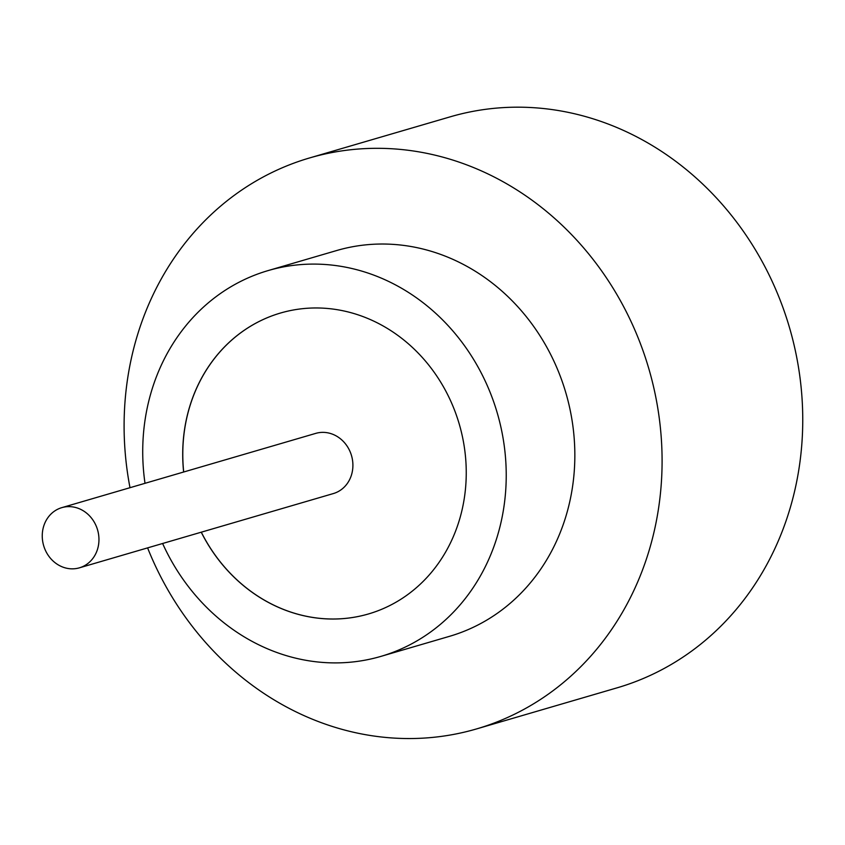 <?xml version="1.0" encoding="UTF-8"?>
<svg xmlns="http://www.w3.org/2000/svg" width="845" height="845" viewBox="0 0 845 845"><rect width="100%" height="100%" fill="white"/><g stroke="black" fill="none" stroke-linecap="round" stroke-linejoin="round"><path stroke-width="1.27" d="M98.96 539.701A31.349 28.086 -106.3 0 0 61.801 507.644A31.349 28.086 -106.3 0 0 42.25 535.772A31.349 28.086 -106.3 0 0 79.398 567.829A31.349 28.086 -106.3 0 0 98.96 539.701M79.398 567.829L333.353 493.564A31.349 28.086 -106.3 0 0 352.904 465.437A31.349 28.086 -106.3 0 0 315.745 433.379L61.801 507.644M162.61 543.493A200.973 180.017 -106.3 0 0 380.884 656.396L449.508 636.327A200.973 180.017 -106.3 0 0 574.843 456.025A200.973 180.017 -106.3 0 0 336.68 250.532L268.066 270.601A200.973 180.017 -106.3 0 0 142.72 450.903A200.973 180.017 -106.3 0 0 145.013 483.308M380.884 656.396A200.973 180.017 -106.3 0 0 506.229 476.094A200.973 180.017 -106.3 0 0 268.066 270.601M147.6 547.887A297.44 266.428 -106.3 0 0 476.58 728.918A297.44 266.428 -106.3 0 0 662.089 462.078A297.44 266.428 -106.3 0 0 309.608 157.941A297.44 266.428 -106.3 0 0 124.099 424.792A297.44 266.428 -106.3 0 0 130.003 487.702M476.58 728.918L617.241 687.788A297.44 266.428 -106.3 0 0 802.75 420.937A297.44 266.428 -106.3 0 0 450.269 116.811L309.608 157.941M201.237 532.202A156.758 140.418 -106.3 0 0 368.483 613.956A156.758 140.418 -106.3 0 0 466.25 473.327A156.758 140.418 -106.3 0 0 280.477 313.041A156.758 140.418 -106.3 0 0 182.71 453.67A156.758 140.418 -106.3 0 0 183.629 472.017M280.508 313.03A156.758 140.418 -106.3 0 0 182.784 453.649A156.758 140.418 -106.3 0 0 183.703 471.996M201.3 532.181A156.758 140.418 -106.3 0 0 368.515 613.945"/></g></svg>

